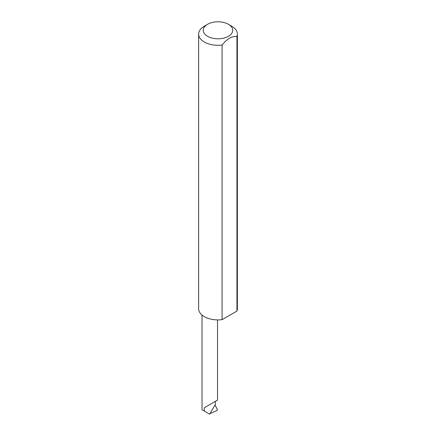 <?xml version="1.0" encoding="UTF-8"?>
<svg xmlns="http://www.w3.org/2000/svg" width="436" height="436" viewBox="0 0 436 436"><rect width="100%" height="100%" fill="white"/><g stroke="black" fill="none" stroke-linecap="round" stroke-linejoin="round"><path stroke-width="0.65" d="M204.299 407.758L215.259 401.431C218.164 399.752 218.164 399.752 215.259 401.431L215.395 404.352L209.705 414.2L204.299 411.077L204.299 407.758L217.531 400.117L217.531 319.91M207.59 36.313A14.726 8.502 0 0 0 228.41 36.313A14.726 8.502 0 0 0 228.415 24.291A14.726 8.502 0 0 0 228.41 24.291L231.701 26.187A19.375 11.183 180 0 1 237.375 34.101A19.375 11.183 180 0 1 236.944 36.45C231.99 36.024 227.036 38.886 222.077 45.033A19.375 11.183 180 0 1 204.299 42.009A19.375 11.183 180 0 1 198.625 34.101A19.375 11.183 180 0 1 204.299 26.187L207.585 24.291A14.726 8.502 0 0 0 207.59 36.313M222.077 45.033L222.077 319.664A19.375 11.183 180 0 1 204.299 316.634A19.375 11.183 180 0 1 198.625 308.726L198.625 34.101M210.07 413.573L216.948 410.521L217.411 409.649L215.019 404.995M204.299 411.077L202.032 409.769L202.032 315.059M236.944 36.45L236.944 311.081A19.375 11.183 180 0 0 237.375 308.726L237.375 34.101M222.077 319.664L236.944 311.081M231.701 26.187L228.415 24.291A14.726 8.502 0 0 0 207.585 24.291"/></g></svg>
